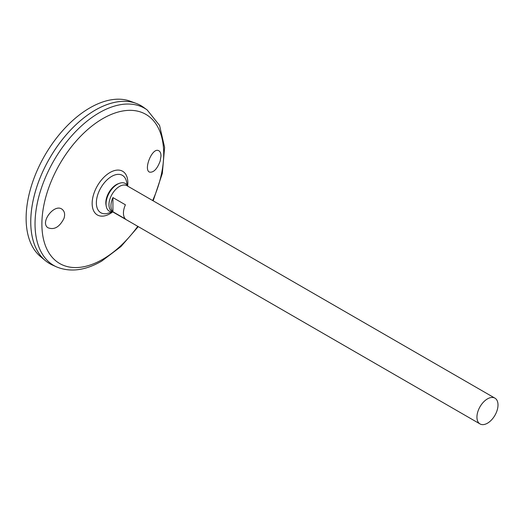 <?xml version="1.0" encoding="UTF-8"?>
<svg xmlns="http://www.w3.org/2000/svg" width="524" height="524" viewBox="0 0 524 524"><rect width="100%" height="100%" fill="white"/><g stroke="black" fill="none" stroke-linecap="round" stroke-linejoin="round"><path stroke-width="0.79" d="M112.837 211.951A16.008 9.242 -60 0 1 106.228 206.174L106.005 204.943A14.842 8.567 -60 0 1 118.247 183.741L119.426 183.308A16.008 9.242 -60 0 1 127.732 186.151M106.228 206.174A16.008 9.242 -60 0 1 119.426 183.308M111.678 211.938A26.377 26.377 0 0 1 107.617 213.373L107.623 213.373A21.589 12.465 -60 0 1 107.617 213.373A21.589 12.465 -60 0 1 100.831 187.821A21.589 12.465 -60 0 1 126.356 180.918L126.356 180.918A26.377 26.377 0 0 1 127.142 185.149M160.213 160.966C157.266 168.839 153.774 172.579 149.726 172.173C143.124 170.234 152.084 147.185 158.608 150.657C160.161 151.364 160.96 153.139 160.999 155.975L160.213 160.966M63.974 218.429C59.481 227.161 54.083 230.239 47.795 227.671C39.713 222.065 54.961 202.605 62.428 209.574C64.668 211.572 65.186 214.526 63.974 218.429M147.159 109.929A90.776 52.407 -60 0 0 53.834 160.685A90.776 52.407 -60 0 0 56.54 266.886L52.374 265.013A91.228 52.675 -60 0 1 49.656 158.274A91.228 52.675 -60 0 1 143.452 107.256L147.159 109.929L159.558 125.433L164.615 147.414L162.322 173.418L153.159 200.83M30.765 221.849A91.215 52.662 -60 0 1 95.263 110.125M49.649 263.618A91.228 52.675 -60 0 1 45.339 260.605A91.228 52.675 -60 0 1 49.642 158.268A91.228 52.675 -60 0 1 136.116 103.366A91.228 52.675 -60 0 1 140.884 105.599M45.339 260.605L40.538 256.603A90.161 52.053 -60 0 1 44.795 155.464A90.161 52.053 -60 0 1 130.253 101.211L136.116 103.366M487.471 423.202A14.895 8.6 -60 0 1 480.023 423.942A14.895 8.6 -60 0 1 480.023 406.742A14.895 8.6 -60 0 1 494.918 398.142A14.895 8.6 -60 0 1 497.204 410.076A14.895 8.6 -60 0 1 487.471 423.202M480.023 423.942L112.051 211.493A14.895 8.6 -60 0 1 112.051 194.293A14.895 8.6 -60 0 1 126.946 185.692L494.918 398.142M112.915 197.587L125.419 204.805A14.895 8.6 120 0 0 125.419 218.986L112.915 211.768A14.895 8.6 -60 0 1 112.915 197.587L112.915 211.768M112.647 211.958A25.237 14.567 -60 0 1 110.001 213.72A25.237 14.567 -60 0 1 92.178 202.382A25.237 14.567 -60 0 1 111.769 171.59A25.237 14.567 -60 0 1 127.646 185.981M137.766 226.342A86.126 49.728 -60 0 1 102.796 259.275A86.126 49.728 -60 0 1 43.151 209.148A86.126 49.728 -60 0 1 126.946 110.453A86.126 49.728 -60 0 1 152.661 200.541M56.54 266.886C70.209 272.487 85.261 270.567 101.695 261.116L120.965 246.549L138.264 226.63"/></g></svg>
